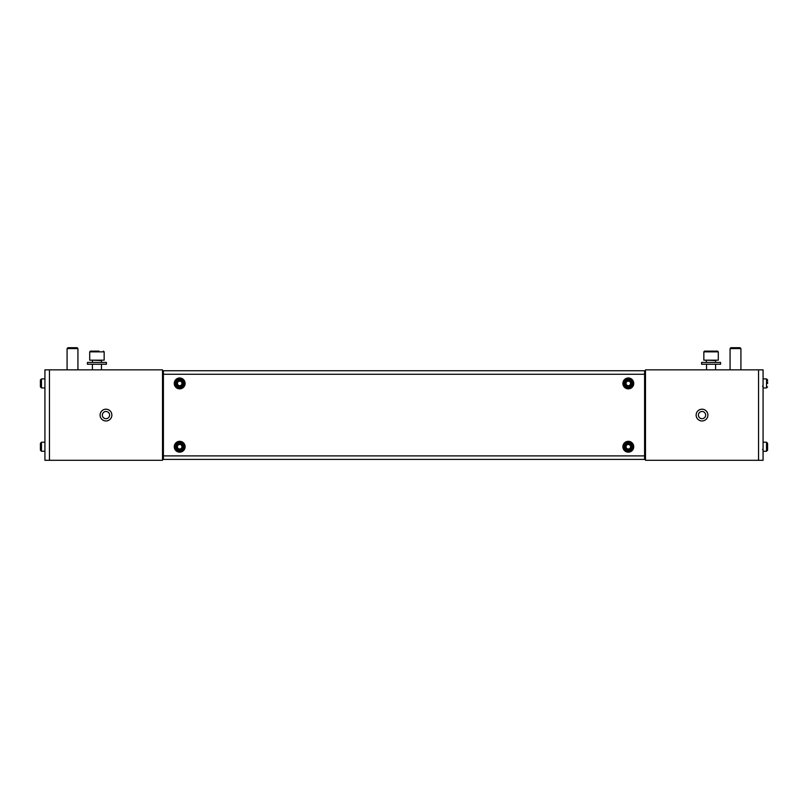<?xml version="1.0" encoding="UTF-8"?>
<svg xmlns="http://www.w3.org/2000/svg" width="808" height="808" viewBox="0 0 808 808"><rect width="100%" height="100%" fill="white"/><g stroke="black" fill="none" stroke-linecap="round" stroke-linejoin="round"><path stroke-width="1.21" d="M644.592 455.894L644.592 374.266L163.408 374.266L163.408 455.894L644.592 455.894L644.592 459.399L163.408 459.399L163.408 455.894M163.408 374.266L163.408 370.761L644.592 370.761L644.592 374.266M696.143 415.08A5.878 5.878 0 0 0 702.021 420.958A5.878 5.878 0 0 0 707.909 415.08A5.878 5.878 0 0 0 702.021 409.201A5.878 5.878 0 0 0 696.143 415.08M758.55 460.308L758.55 369.852L645.491 369.852L645.491 460.308L763.075 460.308L763.075 369.852L758.55 369.852L758.55 460.308M698.405 415.08A3.616 3.616 0 0 0 702.021 418.696A3.616 3.616 0 0 0 705.647 415.08A3.616 3.616 0 0 0 702.021 411.464A3.616 3.616 0 0 0 698.405 415.08M644.592 455.783L645.491 455.783M645.491 374.377L644.592 374.377M763.075 460.308L763.075 369.852M111.858 415.08A5.878 5.878 0 0 0 105.979 409.201A5.878 5.878 0 0 0 100.091 415.08A5.878 5.878 0 0 0 105.979 420.958A5.878 5.878 0 0 0 111.858 415.08M49.45 369.852L49.45 460.308L162.509 460.308L162.509 369.852L44.925 369.852L44.925 460.308L49.45 460.308L49.45 369.852M109.595 415.08A3.616 3.616 0 0 0 105.979 411.464A3.616 3.616 0 0 0 102.353 415.08A3.616 3.616 0 0 0 105.979 418.696A3.616 3.616 0 0 0 109.595 415.08M163.408 374.377L162.509 374.377M162.509 455.783L163.408 455.783M44.925 369.852L44.925 460.308M633.735 383.426A5.424 5.424 0 0 0 628.311 377.993A5.424 5.424 0 0 0 622.887 383.426A5.424 5.424 0 0 0 628.311 388.85A5.424 5.424 0 0 0 633.735 383.426M629.442 385.396A2.272 2.272 0 0 0 629.442 381.457A2.272 2.272 0 0 0 626.038 383.426A2.272 2.272 0 0 0 629.442 385.396M623.786 383.426A4.525 4.525 0 0 1 628.311 378.901A4.525 4.525 0 0 1 632.836 383.426A4.525 4.525 0 0 1 628.311 387.941A4.525 4.525 0 0 1 623.786 383.426A4.525 4.525 0 0 0 628.311 387.941A4.525 4.525 0 0 0 632.836 383.426M628.311 380.8L630.583 382.113L630.583 384.739L628.311 386.042L626.038 384.739L626.038 382.113L628.311 380.8M767.6 382.113L767.6 383.426M40.4 383.426L40.4 379.982L40.4 380.8L41.481 378.901L41.481 387.941L40.4 386.86L40.4 383.426M40.4 386.042L41.481 387.941L44.925 387.941M633.735 446.733A5.424 5.424 0 0 0 628.311 441.309A5.424 5.424 0 0 0 622.887 446.733A5.424 5.424 0 0 0 628.311 452.167A5.424 5.424 0 0 0 633.735 446.733M629.442 448.703A2.272 2.272 0 0 0 629.442 444.764A2.272 2.272 0 0 0 626.038 446.733A2.272 2.272 0 0 0 629.442 448.703M623.786 446.733A4.525 4.525 0 0 1 628.311 442.218A4.525 4.525 0 0 1 632.836 446.733A4.525 4.525 0 0 1 628.311 451.258A4.525 4.525 0 0 1 623.786 446.733A4.525 4.525 0 0 0 628.311 451.258A4.525 4.525 0 0 0 632.836 446.733M628.311 444.117L630.583 445.42L630.583 448.046L628.311 449.359L626.038 448.046L626.038 445.42L628.311 444.117M40.4 449.359L40.4 444.117M767.6 380.8L766.519 378.901L767.6 379.982M767.6 444.117L767.6 449.359M767.6 448.046L767.6 446.733M77.932 348.571L67.084 348.571L67.953 347.692L77.063 347.692L77.932 348.571L77.932 369.852M67.084 348.571L67.084 369.852M90.415 351.137L89.698 351.854L89.698 360.176L104.161 360.176L104.161 351.854L89.698 351.854L90.415 351.137L99.02 351.137M106.424 364.246L87.436 364.246L87.436 362.439L106.424 362.439L106.424 364.246M730.068 348.571L730.937 347.692L740.047 347.692L740.916 348.571L740.916 369.852L740.916 348.571L730.068 348.571L730.068 369.852M711.07 351.137L717.585 351.137L715.252 351.137L717.585 351.137L718.302 351.854L703.839 351.854L704.556 351.137L711.07 351.137M706.889 351.137L704.556 351.137L703.839 351.854L703.839 360.176L718.302 360.176L718.302 351.854L717.585 351.137M701.576 362.439L720.564 362.439L720.564 364.246L701.576 364.246L701.576 362.439M740.047 347.692L740.916 348.571M174.265 383.426A5.424 5.424 0 0 1 179.689 377.993A5.424 5.424 0 0 1 185.113 383.426A5.424 5.424 0 0 1 179.689 388.85A5.424 5.424 0 0 1 174.265 383.426M180.83 385.396A2.272 2.272 0 0 0 180.83 381.457A2.272 2.272 0 0 0 177.417 383.426A2.272 2.272 0 0 0 180.83 385.396M175.164 383.426A4.525 4.525 0 0 1 179.689 378.901A4.525 4.525 0 0 1 184.214 383.426A4.525 4.525 0 0 1 179.689 387.941A4.525 4.525 0 0 1 175.164 383.426A4.525 4.525 0 0 0 179.689 387.941A4.525 4.525 0 0 0 184.214 383.426M179.689 380.8L181.962 382.113L181.962 384.739L179.689 386.042L177.417 384.739L177.417 382.113L179.689 380.8M174.265 446.733A5.424 5.424 0 0 1 179.689 441.309A5.424 5.424 0 0 1 185.113 446.733A5.424 5.424 0 0 1 179.689 452.167A5.424 5.424 0 0 1 174.265 446.733M180.83 448.703A2.272 2.272 0 0 0 180.83 444.764A2.272 2.272 0 0 0 177.417 446.733A2.272 2.272 0 0 0 180.83 448.703M175.164 446.733A4.525 4.525 0 0 1 179.689 442.218A4.525 4.525 0 0 1 184.214 446.733A4.525 4.525 0 0 1 179.689 451.258A4.525 4.525 0 0 1 175.164 446.733A4.525 4.525 0 0 0 179.689 451.258A4.525 4.525 0 0 0 184.214 446.733M179.689 444.117L181.962 445.42L181.962 448.046L179.689 449.359L177.417 448.046L177.417 445.42L179.689 444.117M631.745 383.426A3.434 3.434 0 0 0 628.311 379.982A3.434 3.434 0 0 0 624.877 383.426A3.434 3.434 0 0 0 628.311 386.86A3.434 3.434 0 0 0 631.745 383.426M766.519 387.941L767.6 386.86L766.519 387.941L763.075 387.941L766.519 387.941L766.519 378.901L763.075 378.901M631.745 446.733A3.434 3.434 0 0 0 628.311 443.299A3.434 3.434 0 0 0 624.877 446.733A3.434 3.434 0 0 0 628.311 450.177A3.434 3.434 0 0 0 631.745 446.733M44.925 442.218L41.481 442.218L41.481 451.258L40.4 450.177L41.481 451.258L44.925 451.258M763.075 451.258L766.519 451.258L766.519 442.218L767.6 443.299L766.519 442.218L763.075 442.218M101.455 362.439L101.455 360.54L92.041 360.176M715.595 362.439L715.595 360.54L706.182 360.176L706.545 362.439M183.123 383.426A3.434 3.434 0 0 0 179.689 379.982A3.434 3.434 0 0 0 176.255 383.426A3.434 3.434 0 0 0 179.689 386.86A3.434 3.434 0 0 0 183.123 383.426M183.123 446.733A3.434 3.434 0 0 0 179.689 443.299A3.434 3.434 0 0 0 176.255 446.733A3.434 3.434 0 0 0 179.689 450.177A3.434 3.434 0 0 0 183.123 446.733M762.54 386.133L763.075 386.679M44.925 378.901L41.481 378.901L40.4 379.982M41.481 442.218L40.4 443.299L41.481 442.218M762.54 449.45L763.075 449.995M766.519 451.258L767.6 450.177L766.519 451.258M92.405 369.852L92.405 364.246M92.405 362.439L92.405 360.54M101.455 369.852L101.455 364.246M104.161 351.854L103.444 351.137L104.161 351.854M715.595 369.852L715.595 364.246M706.545 369.852L706.545 364.246"/></g></svg>
